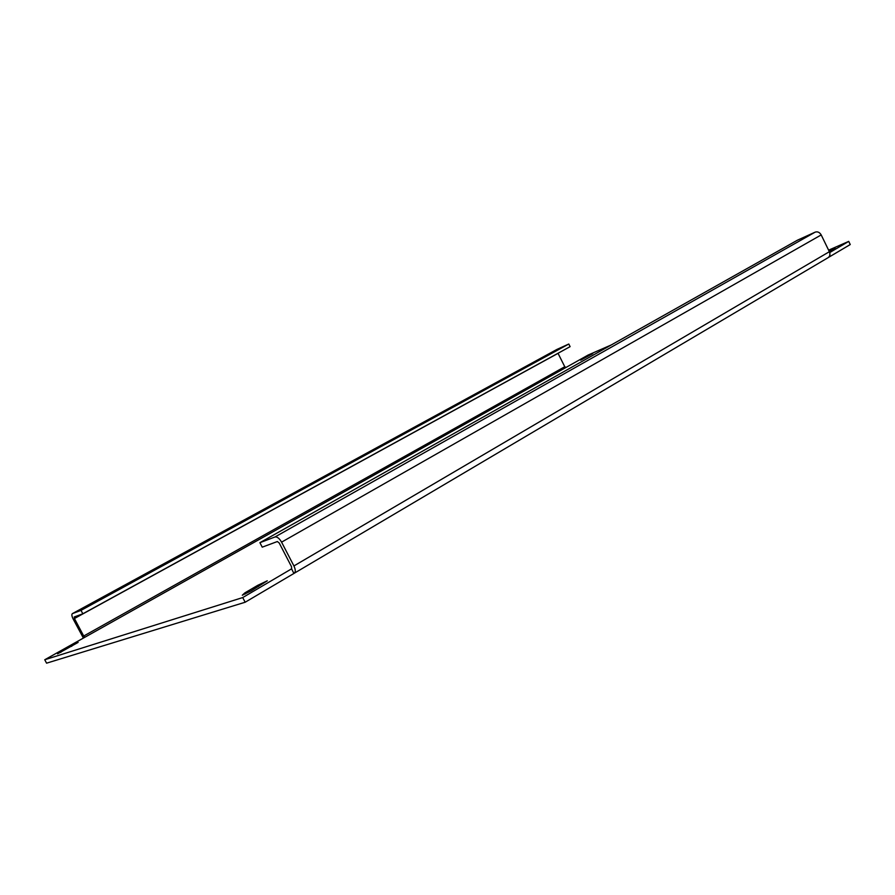 <?xml version="1.0" encoding="UTF-8"?>
<svg xmlns="http://www.w3.org/2000/svg" width="895" height="895" viewBox="0 0 895 895"><rect width="100%" height="100%" fill="white"/><g stroke="black" fill="none" stroke-linecap="round" stroke-linejoin="round"><path stroke-width="1.34" d="M242.299 595.22L244.883 592.87L257.816 585.285L267.281 580.81L251.215 590.845L242.299 595.22M57.571 653.853L78.133 642.397L57.571 653.853M580.654 360.193L592.747 353.603L580.654 360.193M83.392 638.079L73.144 618.993C71.768 616.185 71.51 614.395 72.372 613.634L556.958 349.408L568.795 344.027L570.104 346.645L82.832 613.791L74.207 616.991L74.43 618.523L558.055 353.335L564.767 366.737L83.705 636.032L74.43 618.523M294.298 573.225L827.987 257.738C829.956 256.373 830.415 254.359 829.363 251.708L821.196 234.926L281.578 542.157L293.918 565.942C295.641 569.645 295.719 572.095 294.153 573.315L245.163 602.234L46.574 663.173L44.75 659.749L588.138 355.035L611.251 344.955M281.578 542.157C279.363 538.342 277.159 536.608 274.978 536.978L259.908 542.683L262.235 547.158L277.349 541.542L279.229 543.019L291.535 566.736L291.636 568.828M828.613 250.164L848.717 241.393L829.699 252.569M848.717 241.393L850.25 244.548L828.446 257.436M291.703 568.772L242.724 597.558L245.163 602.234M242.724 597.558L44.75 659.749M291.602 568.851L293.884 573.426M828.927 250.813L835.124 248.06L829.318 251.618M565.998 367.453L564.767 366.737M83.705 636.032L84.947 637.206M259.908 542.683L797.344 240.24L815.166 232.141C817.616 231.357 819.63 232.286 821.196 234.926M568.795 344.027L81.02 610.368L72.439 613.612M81.02 610.368L82.832 613.791M244.883 592.87L245.42 593.911M60.547 651.75L60.86 652.354M829.363 251.708L293.918 565.942M71.343 645.698L71.689 646.358M257.816 585.285L258.487 586.572M274.978 536.978L815.166 232.141M556.869 349.453L72.372 613.634"/></g></svg>
